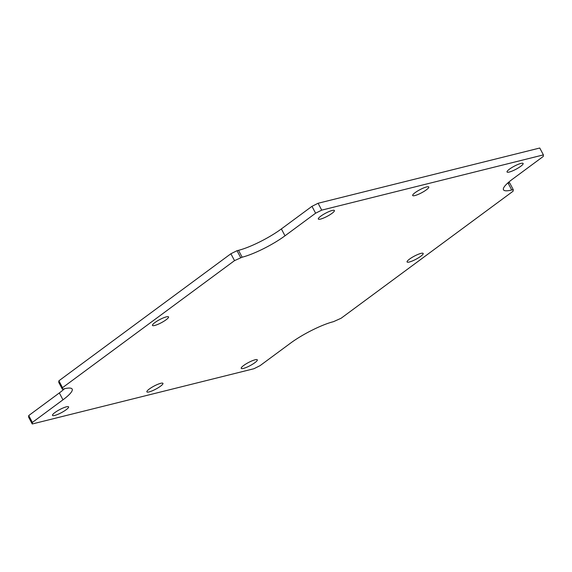 <?xml version="1.0" encoding="UTF-8"?>
<svg xmlns="http://www.w3.org/2000/svg" width="572" height="572" viewBox="0 0 572 572"><rect width="100%" height="100%" fill="white"/><g stroke="black" fill="none" stroke-linecap="round" stroke-linejoin="round"><path stroke-width="0.86" d="M54.712 415.444A9.102 1.759 -27.9 0 1 52.51 415.394A9.102 1.759 -27.9 0 1 59.731 409.581A9.102 1.759 -27.9 0 1 68.59 406.878A9.102 1.759 -27.9 0 1 63.942 411.218A9.102 1.759 -27.9 0 1 54.712 415.444M154.669 325.482A9.102 1.759 -27.9 0 1 152.467 325.425A9.102 1.759 -27.9 0 1 159.688 319.619A9.102 1.759 -27.9 0 1 168.547 316.909A9.102 1.759 -27.9 0 1 163.899 321.25A9.102 1.759 -27.9 0 1 154.669 325.482M320.527 219.09A9.102 1.759 -27.9 0 1 318.325 219.033A9.102 1.759 -27.9 0 1 325.547 213.227A9.102 1.759 -27.9 0 1 334.413 210.517A9.102 1.759 -27.9 0 1 329.758 214.857A9.102 1.759 -27.9 0 1 320.527 219.09M414.893 195.567A9.102 1.759 -27.9 0 1 412.684 195.517A9.102 1.759 -27.9 0 1 419.905 189.704A9.102 1.759 -27.9 0 1 428.771 187.001A9.102 1.759 -27.9 0 1 424.117 191.341A9.102 1.759 -27.9 0 1 414.893 195.567M509.252 172.05A9.102 1.759 -27.9 0 1 507.042 171.993A9.102 1.759 -27.9 0 1 514.264 166.187A9.102 1.759 -27.9 0 1 523.13 163.478A9.102 1.759 -27.9 0 1 518.482 167.818A9.102 1.759 -27.9 0 1 509.252 172.05M409.295 262.019A9.102 1.759 -27.9 0 1 407.085 261.962A9.102 1.759 -27.9 0 1 414.307 256.149A9.102 1.759 -27.9 0 1 423.173 253.446A9.102 1.759 -27.9 0 1 418.525 257.786A9.102 1.759 -27.9 0 1 409.295 262.019M243.436 368.411A9.102 1.759 -27.9 0 1 241.227 368.354A9.102 1.759 -27.9 0 1 248.448 362.541A9.102 1.759 -27.9 0 1 257.314 359.838A9.102 1.759 -27.9 0 1 252.66 364.178A9.102 1.759 -27.9 0 1 243.436 368.411M149.07 391.927A9.102 1.759 -27.9 0 1 146.868 391.87A9.102 1.759 -27.9 0 1 154.09 386.064A9.102 1.759 -27.9 0 1 162.956 383.354A9.102 1.759 -27.9 0 1 158.301 387.694A9.102 1.759 -27.9 0 1 149.07 391.927M285.006 235.8A34.12 6.585 -27.9 0 1 242.149 257.2L238.51 250.329A34.12 6.585 152.1 0 0 281.367 228.929L285.006 235.8L315.608 213.199L311.969 206.328L281.367 228.929M507.478 183.276A34.12 6.585 152.1 0 0 508.108 183.126L511.747 189.997L513.241 189.625L513.113 191.191L341.112 318.247L333.49 321.671A34.12 6.585 -27.9 0 0 290.633 343.071L260.031 365.672L253.911 368.733L32.239 423.981L32.368 422.422L62.97 399.814A34.12 6.585 -27.9 0 0 72.158 389.074A34.12 6.585 -27.9 0 0 63.892 388.874L62.391 389.246L62.527 387.68L234.527 260.625L242.149 257.2M511.747 189.997A34.12 6.585 -27.9 0 1 503.482 189.797A34.12 6.585 -27.9 0 1 512.669 179.057L543.271 156.449L543.4 154.89L321.729 210.138L315.608 213.199M321.729 210.138L318.089 203.267L311.969 206.328M543.4 154.89L539.761 148.019L318.089 203.267M508.108 183.126L509.609 182.754L513.241 189.625M32.239 423.981L28.6 417.11L28.729 415.551L32.368 422.422M62.97 399.814L59.331 392.943L28.729 415.551M59.331 392.943A34.12 6.585 152.1 0 0 64.522 388.724M62.527 387.68L58.887 380.809L58.759 382.375L62.391 389.246M234.527 260.625L230.888 253.753L58.887 380.809M240.648 257.572L237.008 250.7L230.888 253.753M238.51 250.329L237.008 250.7"/></g></svg>
